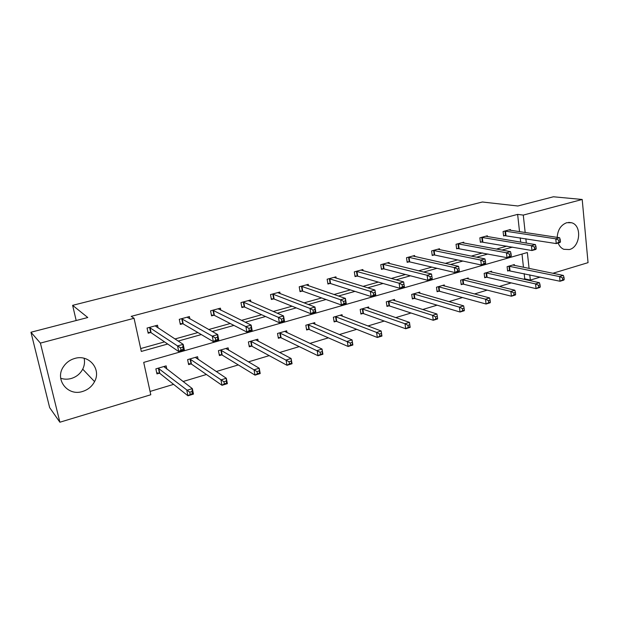 <?xml version="1.0" encoding="UTF-8"?>
<svg xmlns="http://www.w3.org/2000/svg" width="619" height="619" viewBox="0 0 619 619"><rect width="100%" height="100%" fill="white"/><g stroke="black" fill="none" stroke-linecap="round" stroke-linejoin="round"><path stroke-width="0.93" d="M84.13 358.277C84.942 361.983 84.47 365.612 82.714 369.164C80.238 373.791 76.431 376.901 71.278 378.48C67.664 379.478 64.136 379.408 60.693 378.263M74.729 358.455C88.904 353.983 101.593 369.11 94.56 381.606C91.968 386.488 87.975 389.769 82.582 391.463C67.726 396.57 54.294 379.37 63.548 366.549C66.287 362.525 70.017 359.825 74.729 358.455M557.193 237.363C557.75 229.796 560.946 224.898 566.78 222.693L571.631 222.755C582.177 225.44 580.32 247.035 569.395 249.55L563.801 249.31C561.224 248.211 559.344 246.122 558.145 243.035M529.083 268.453L527.349 252.521L143.709 362.394L150.788 394.76L59.881 422.22L49.652 407.619L30.95 332.248L87.774 317.516L72.616 305.337L482.356 202.003L517.84 205.995L553.386 196.78L582.2 199.473L588.05 262.649L552.852 273.288M540.356 277.064L530.351 280.082L529.771 274.813M523.55 279.208L524.734 278.852L530.351 280.082M150.069 391.44L173.606 384.36M183.062 381.521L206.444 374.495M216.248 371.547L238.3 364.924M248.42 361.883L269.211 355.631M279.633 352.505L299.225 346.617M309.926 343.398L328.387 337.85M339.344 334.562L356.722 329.339M367.918 325.973L384.267 321.06M395.68 317.632L411.055 313.013M422.676 309.515L437.122 305.175M448.93 301.631L462.494 297.553M474.479 293.955L487.192 290.133M499.34 286.481L511.255 282.898M59.881 422.22L40.397 343.104L134.052 318.274L141.31 351.437L167.687 344.025M30.95 332.248L40.397 343.104M72.616 305.337L76.183 320.518M189.894 318.947L189.406 316.572L179.278 319.319L180.33 324.402L182.605 323.783M250.857 301.817L250.517 299.998L240.961 302.59L241.897 307.558L244.041 306.97M244.637 306.807L244.25 306.916M308.494 285.808L308.247 284.345L299.217 286.798L300.045 291.65L302.072 291.092M363.059 270.751L362.873 269.536L354.316 271.857L355.058 276.592L356.977 276.074M414.769 256.537L414.629 255.508L406.513 257.705L407.17 262.332L408.989 261.837M463.855 243.081L463.739 242.191L456.041 244.273L456.621 248.807L458.346 248.335M510.489 230.322L510.404 229.533L503.085 231.521L503.595 235.947L505.236 235.499M140.683 348.567L164.553 341.889M174.945 338.98L197.902 332.558M208.735 329.532L230.245 323.513M241.495 320.371L261.628 314.738M273.258 311.481L292.083 306.219M304.068 302.869L321.663 297.948M333.974 294.505L350.393 289.909M363.013 286.38L378.317 282.102M391.223 278.488L405.468 274.503M418.637 270.82L431.876 267.122M445.293 263.369L457.573 259.934M471.214 256.119L482.588 252.939M496.438 249.062L506.946 246.122M520.687 242.145L520.215 237.812M519.534 231.684L517.631 214.383L131.197 316.363L134.052 318.274M487.463 236.62L487.37 235.785L479.857 237.82L480.398 242.3L482.085 241.836M439.629 249.72L439.498 248.761L431.598 250.904L432.217 255.485L433.989 254.997M389.258 263.547L389.096 262.425L380.762 264.684L381.459 269.373L383.331 268.855M336.148 278.171L335.931 276.84L327.142 279.223L327.931 284.02L329.896 283.479M280.082 293.692L279.788 292.067L270.495 294.582L271.385 299.488L273.466 298.923M220.805 310.227L220.403 308.169L210.568 310.831L211.559 315.86L213.764 315.257M158.085 328.008L157.489 325.223L147.059 328.055L148.173 333.208L150.51 332.565M517.631 214.383L523.279 215.095L582.2 199.473M526.328 243.081L525.848 238.717M525.175 232.535L523.279 215.095M178.164 341.077L201.322 334.57M212.247 331.498L233.928 325.401M245.263 322.22L265.559 316.51M277.273 313.222L296.246 307.891M308.324 304.494L326.043 299.511M338.446 296.029L354.981 291.379M367.686 287.804L383.099 283.479M396.09 279.827L410.428 275.795M423.682 272.066L436.999 268.321M450.5 264.53L462.857 261.056M476.576 257.202L488.012 253.983M501.939 250.068L512.501 247.105M524.734 278.852L524.161 273.613M523.465 267.307L522.003 254.053M159.261 373.226L156.955 373.899L155.872 368.862L166.14 365.875L166.828 369.102M190.869 363.949L188.633 364.606L187.603 359.631L197.585 356.722L198.142 359.477M221.571 354.942L219.405 355.577L218.43 350.656L228.125 347.839L228.589 350.23M251.415 346.183L249.302 346.802L248.389 341.943L257.806 339.204L258.2 341.317M280.422 337.672L278.372 338.276L277.505 333.471L286.667 330.809L286.999 332.689M308.641 329.393L306.637 329.981L305.825 325.23L314.738 322.638L315.025 324.341M336.086 321.338L334.144 321.911L333.37 317.214L342.044 314.692L342.299 316.239M362.804 313.5L360.916 314.057L360.188 309.415L368.63 306.962L368.847 308.37M388.817 305.871L386.976 306.413L386.295 301.824L394.512 299.426L394.705 300.726M414.15 298.435L412.362 298.962L411.712 294.42L419.728 292.091L419.891 293.298M438.84 291.193L437.091 291.704L436.488 287.216L444.287 284.949L444.442 286.063M462.896 284.136L461.194 284.632L460.629 280.19L468.235 277.977L468.366 279.022M486.356 277.25L484.692 277.738L484.159 273.343L491.579 271.184L491.695 272.159M509.236 270.542L507.611 271.014L507.116 266.665L514.35 264.561L514.451 265.474M560.466 241.65L560.272 239.739L558.74 240.18L558.926 242.091L560.466 241.65L560.079 242.486L556.249 243.584L555.769 238.818L504.725 231.073M558.74 240.18L555.769 238.818L559.607 237.735L508.772 229.982M558.926 242.091L556.249 243.584L503.541 235.483M560.272 239.739L559.607 237.735M564.219 279.386L564.033 277.513L562.516 277.977L562.702 279.85L564.219 279.386L563.824 280.082L560.04 281.25L559.568 276.585L563.36 275.424L512.733 265.033M507.549 270.472L560.04 281.25L562.702 279.85M508.741 266.193L559.568 276.585L562.516 277.977M563.36 275.424L564.033 277.513M536.201 248.575L536 246.648L534.421 247.097L534.63 249.031L536.201 248.575L535.899 249.403L531.961 250.525L531.442 245.712L481.543 237.363M534.421 247.097L531.442 245.712L535.389 244.59L485.691 236.234M534.63 249.031L531.961 250.525L480.344 241.812M536 246.648L535.389 244.59M511.271 255.701L511.054 253.744L509.429 254.208L509.654 256.165L511.271 255.701L511.046 256.506L507 257.666L506.443 252.792L457.766 243.809M509.429 254.208L506.443 252.792L510.497 251.639L462.022 242.656M509.654 256.165L507 257.666L456.551 248.296M511.054 253.744L510.497 251.639M540.263 286.752L540.062 284.864L538.499 285.336L538.7 287.231L540.263 286.752L539.946 287.433L536.054 288.632L535.551 283.912L539.443 282.721L489.923 271.671M484.623 277.173L487.114 277.32L536.054 288.632L538.7 287.231M485.83 272.863L535.551 283.912L538.499 285.336M539.443 282.721L540.062 284.864M515.642 294.319L515.426 292.408L513.824 292.895L514.041 294.814L515.642 294.319L515.41 294.984L511.41 296.215L510.868 291.441L514.869 290.218L466.54 278.473M461.116 284.044L463.646 284.214L511.41 296.215L514.041 294.814M462.331 279.695L510.868 291.441L513.824 292.895M514.869 290.218L515.426 292.408M485.636 263.021L485.404 261.04L483.733 261.52L483.973 263.493L485.636 263.021L485.505 263.818L481.342 265.002L480.746 260.073L433.37 250.424M483.733 261.52L480.746 260.073L484.909 258.889L437.741 249.24M483.973 263.493L481.342 265.002L434.724 255.051L432.147 254.951M485.404 261.04L484.909 258.889M490.341 302.103L490.109 300.169L488.461 300.672L488.701 302.606L490.341 302.103L490.194 302.745L486.085 304.014L485.497 299.178L489.614 297.925L442.546 285.452M437.006 291.085L439.575 291.278L486.085 304.014L488.701 302.606M438.237 286.705L485.497 299.178L488.461 300.672M489.614 297.925L490.109 300.169M459.275 270.549L459.019 268.545L457.302 269.041L457.565 271.037L459.275 270.549L459.236 271.331L454.957 272.553L454.307 267.555L408.339 257.21M457.302 269.041L454.307 267.555L458.594 266.34L412.819 255.995M457.565 271.037L454.957 272.553L409.716 261.899L407.093 261.775M459.019 268.545L458.594 266.34M464.327 310.096L464.08 308.138L462.385 308.657L462.641 310.622L464.327 310.096L464.265 310.73L460.049 312.03L459.414 307.14L463.646 305.848L417.941 292.609M412.269 298.312L414.877 298.528L460.049 312.03L462.641 310.622M413.515 293.901L459.414 307.14L462.385 308.657M463.646 305.848L464.08 308.138M432.155 278.295L431.876 276.267L430.112 276.77L430.391 278.798L432.155 278.295L432.209 279.061L427.806 280.314L427.11 275.262L382.635 264.181M430.112 276.77L427.11 275.262L431.52 274.008L387.239 262.936M430.391 278.798L427.806 280.314L384.043 268.925L381.374 268.778M431.876 276.267L431.52 274.008M437.571 318.328L437.308 316.348L435.559 316.882L435.83 318.862L437.571 318.328L437.61 318.932L433.261 320.271L432.588 315.326L436.937 313.995L392.678 299.96M386.875 305.724L389.529 305.972L433.261 320.271L435.83 318.862M388.136 301.283L432.588 315.326L435.559 316.882M436.937 313.995L437.308 316.348M402.118 284.74L402.412 286.79L404.23 286.272L403.936 284.222L402.118 284.74L399.116 283.192L403.658 281.9L404.393 287.015L399.859 288.307L399.116 283.192L356.235 271.339M360.962 270.054L403.658 281.9L403.936 284.222M402.412 286.79L399.859 288.307L357.681 276.144L354.958 275.973M404.23 286.272L404.393 287.015M409.755 324.789L407.96 325.339L408.246 327.343L410.041 326.793L409.461 322.383L410.18 327.381L405.708 328.751L404.981 323.745L409.461 322.383L366.75 307.504M360.8 313.338L363.508 313.609L405.708 328.751L408.246 327.343M362.084 308.866L404.981 323.745L407.96 325.339M410.18 327.381L410.041 326.793M373.296 292.942L373.613 295.015L375.485 294.482L375.168 292.408L373.296 292.942L370.294 291.356L374.967 290.032L375.756 295.201L371.083 296.54L370.294 291.356L329.115 278.689M333.974 277.374L374.967 290.032L375.168 292.408M373.613 295.015L371.083 296.54L330.592 283.564L327.822 283.363M375.485 294.482L375.756 295.201M381.389 333.479L379.548 334.043L379.849 336.078L381.699 335.506L381.172 331.01L381.938 336.071L377.342 337.487L376.569 332.418L381.172 331.01L340.11 315.257M334.02 321.153L336.775 321.454L377.342 337.487L379.849 336.078M335.32 316.649L376.569 332.418L379.548 334.043M381.938 336.071L381.699 335.506M343.599 301.383L343.932 303.488L345.866 302.939L345.526 300.834L343.599 301.383L340.597 299.766L345.417 298.404L346.253 303.643L341.44 305.02L340.597 299.766L301.244 286.249M306.235 284.895L345.417 298.404L345.526 300.834M343.932 303.488L341.44 305.02L302.745 291.185L299.929 290.953M345.866 302.939L346.253 303.643M352.18 342.431L350.277 343.011L350.609 345.069L352.513 344.481L352.049 339.901L352.869 345.023L348.126 346.478L347.298 341.348L352.049 339.901L312.75 323.219M306.506 329.176L309.314 329.517L348.126 346.478L350.609 345.069M307.821 324.65L350.277 343.011M352.869 345.023L352.513 344.481M312.99 310.096L313.346 312.224L315.342 311.659L314.978 309.531L312.99 310.096L309.987 308.44L314.955 307.032L315.852 312.34L310.893 313.756L309.987 308.44L272.584 294.017M277.722 292.625L314.955 307.032L314.978 309.531M313.346 312.224L310.893 313.756L274.124 299.023L271.254 298.753M315.342 311.659L315.852 312.34M322.089 351.646L320.124 352.25L320.48 354.331L322.437 353.728L322.042 349.054L322.917 354.238L318.027 355.747L317.145 350.547L322.042 349.054L284.624 331.397M278.217 337.425L281.08 337.804L318.027 355.747L320.48 354.331M279.564 332.875L320.124 352.25M322.917 354.238L322.437 353.728M248.745 300.911L248.668 300.501M281.428 319.071L281.807 321.23L283.858 320.65L283.479 318.491L281.428 319.071L278.426 317.377L283.548 315.93L284.508 321.3L279.393 322.762L278.426 317.377L243.105 302.01M248.389 300.579L283.548 315.93L283.479 318.491M281.807 321.23L279.393 322.762L244.667 307.07L241.75 306.776M283.858 320.65L284.508 321.3M255.987 339.73L256.073 340.202M291.062 361.156L289.042 361.775L289.421 363.879L291.441 363.26L291.108 358.494L292.044 363.74L287.007 365.295L286.063 360.034L291.108 358.494L255.709 339.816M249.132 345.897L252.041 346.315L287.007 365.295L289.421 363.879M250.502 341.332L251.128 341.456L252.041 346.315L251.144 341.464L289.042 361.775M292.044 363.74L291.441 363.26M218.824 309.26L218.7 308.626M248.861 328.341L249.271 330.531L251.391 329.919L250.981 327.737L248.861 328.341L245.867 326.6L251.152 325.107L252.173 330.546L246.896 332.063L245.867 326.6L212.781 310.235M218.213 308.765L251.152 325.107L250.981 327.737M249.271 330.531L246.896 332.063L214.391 315.373L211.396 315.025M251.391 329.919L252.173 330.546M226.446 348.327L226.593 349.062M259.067 370.959L256.986 371.593L257.388 373.729L259.469 373.095L259.214 368.22L260.212 373.543L255.02 375.137L254.014 369.814L259.214 368.22L225.966 348.466M219.211 354.61L222.159 355.066L255.02 375.137L257.388 373.729M220.612 350.029L256.986 371.593M260.212 373.543L259.469 373.095M188.052 317.911L187.867 316.99M215.25 337.904L215.683 340.117L217.873 339.498L217.439 337.278L215.25 337.904L212.263 336.117L217.718 334.577L218.801 340.094L213.354 341.649L212.263 336.117L181.553 318.7M187.155 317.183L217.718 334.577L217.439 337.278M215.683 340.117L213.354 341.649L183.139 323.876L180.144 323.513M217.873 339.498L218.801 340.094M196.061 357.171L196.277 358.239M226.059 381.072L223.908 381.73L224.333 383.896L226.484 383.231L226.314 378.263L227.374 383.648L222.012 385.297L220.944 379.904L226.314 378.263L195.356 357.372M188.424 363.577L191.472 364.111L222.012 385.297L224.333 383.896M189.847 358.974L223.908 381.73M227.374 383.648L226.484 383.231M156.398 326.909L156.12 325.602M180.539 347.777L181.003 350.021L183.263 349.379L182.798 347.135L180.539 347.777L177.552 345.951L183.193 344.35L184.354 349.944L178.721 351.553L177.552 345.951L149.403 327.42M155.168 325.857L183.193 344.35L182.798 347.135M181.003 350.021L178.721 351.553L151.098 332.705L147.964 332.248M183.263 349.379L184.354 349.944M164.786 366.27L165.111 367.787M191.983 391.51L189.762 392.191L190.219 394.388L192.439 393.699L191.983 391.51L192.347 388.624L193.476 394.086L187.944 395.789L186.806 390.318L192.347 388.624L163.849 366.541M156.715 372.793L159.841 373.396L187.944 395.789L190.219 394.388M158.178 368.189L189.762 392.191M193.476 394.086L192.439 393.699M505.491 231.111L506.002 235.537M504.972 231.073L505.483 235.506M509.483 270.549L508.988 266.201M509.994 270.604L509.499 266.255M482.302 237.402L482.843 241.882M481.791 237.363L482.333 241.836M458.517 243.855L459.089 248.381M458.014 243.809L458.586 248.335M486.604 277.258L486.07 272.871M487.114 277.32L486.58 272.933M463.144 284.144L462.579 279.711M463.646 284.214L463.082 279.773M434.112 250.478L434.724 255.051M433.617 250.424L434.229 255.005M439.08 291.209L438.476 286.721M439.575 291.278L438.972 286.79M409.066 257.272L409.716 261.899M408.579 257.218L409.229 261.845M414.39 298.451L413.755 293.917M414.877 298.528L414.243 293.986M383.354 264.243L384.043 268.925M382.875 264.189L383.563 268.87M389.057 305.887L388.376 301.298M389.529 305.972L388.848 301.376M356.939 271.408L357.681 276.144M356.474 271.346L357.209 276.082M363.036 313.524L362.316 308.881M363.508 313.609L362.78 308.966M329.803 278.774L330.592 283.564M329.347 278.705L330.136 283.494M336.318 321.362L335.552 316.673M336.775 321.454L336.009 316.758M301.917 286.334L302.745 291.185M301.476 286.264L302.304 291.108M308.866 329.416L308.053 324.673M309.314 329.517L308.502 324.774M273.242 294.118L274.124 299.023M272.809 294.033L273.691 298.938M280.647 337.695L279.788 332.898M281.08 337.804L280.221 332.999M243.754 302.118L244.683 307.078M243.329 302.026L244.265 306.993M251.639 346.214L250.726 341.355M213.4 310.351L214.391 315.373M212.998 310.258L213.988 315.28M221.795 354.966L220.828 350.052M222.198 355.089L221.231 350.176M182.164 318.824L183.209 323.915M181.769 318.723L182.814 323.807M191.085 363.98L190.064 359.005M191.472 364.111L190.451 359.136M149.984 327.552L151.098 332.705M149.612 327.443L150.719 332.589M159.47 373.257L158.387 368.228M159.841 373.396L158.766 368.359M94.56 381.606L82.714 369.164M571.631 222.755L568.683 222.383M243.739 302.111L244.667 307.07M213.362 310.328L214.352 315.357M222.159 355.066L221.192 350.153M182.094 318.793L183.139 323.876M191.403 364.073L190.381 359.097M149.891 327.505L150.997 332.658M159.748 373.334L158.665 368.305"/></g></svg>

